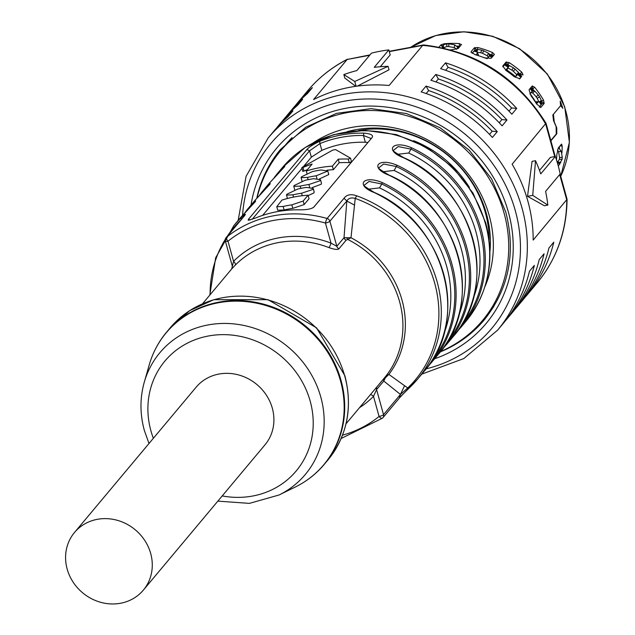 <?xml version="1.0" encoding="UTF-8"?>
<svg xmlns="http://www.w3.org/2000/svg" width="635" height="635" viewBox="0 0 635 635"><rect width="100%" height="100%" fill="white"/><g stroke="black" fill="none" stroke-linecap="round" stroke-linejoin="round"><path stroke-width="0.95" d="M472.075 53.356L474.837 50.054A98.211 89.789 39.9 0 1 477.298 50.657M489.196 54.515A98.211 89.789 39.9 0 1 492.998 56.094M530.947 87.511A98.211 89.789 39.9 0 1 533.686 90.972M540.488 101.1A98.211 89.789 39.9 0 1 542.012 103.767L539.234 107.085M442.166 47.792L442.619 47.244A98.211 89.789 39.9 0 1 443.452 47.157M457.105 46.72A98.211 89.789 39.9 0 1 459.597 46.847M502.817 66.873L505.381 63.81A98.211 89.789 39.9 0 1 509.008 66.151M518.239 73.136A98.211 89.789 39.9 0 1 521.732 76.216L519.414 78.986M488.783 53.808A99.147 90.646 39.9 0 1 491.561 54.935L492.506 52.522L494.403 54.388M494.332 54.507L491.165 58.285L484.576 57.872A101.949 93.21 39.9 0 0 475.115 54.658L471.051 51.927L471.233 51.53L474.401 47.752L477.401 50.133A99.147 90.646 39.9 0 1 477.456 50.149M492.506 52.522A101.949 93.21 -140.1 0 0 477.798 47.538L474.401 47.736L474.837 50.054M540.917 100.83A99.147 90.646 39.9 0 1 541.187 101.282L544.179 103.457L543.544 100.171A101.949 93.21 -140.1 0 0 534.71 87.297L532.225 85.995L529.05 89.781L531.074 95.901A101.949 93.21 39.9 0 1 536.758 104.18L541.02 107.228L540.369 107.537M532.281 85.931L532.678 88.884A99.147 90.646 39.9 0 1 534.392 91.091M542.012 103.767L544.179 103.457L541.02 107.228M450.382 49.816A101.949 93.21 39.9 0 1 451.366 49.847L458.24 48.466L461.502 44.458M439.023 47.141L440.92 44.871L442.619 47.244M461.407 44.688L459.422 43.601A101.949 93.21 -140.1 0 0 444.309 43.736L440.92 44.855L443.452 46.291M502.809 66.056L506.198 70.596A101.949 93.21 39.9 0 1 514.255 76.708L519.867 78.74M502.968 65.786L506.127 62.008L509.222 62.635L507.929 64.865A99.147 90.646 39.9 0 1 509.278 65.754M518.454 72.692A99.147 90.646 39.9 0 1 519.986 74.009L523.105 74.89L521.748 72.136A101.949 93.21 -140.1 0 0 509.222 62.635M521.732 76.216L519.938 78.669M561.396 144.264L558.236 148.034L556.776 155.099A101.949 93.21 39.9 0 1 556.506 159.98M561.911 152.979A101.949 93.21 -140.1 0 0 562.165 146.05L561.642 144.121M560.61 162.425L558.292 166.052M550.807 140.494L556.252 133.993L556.117 126.635L553.529 120.682L552.847 114.967L560.57 105.735L560.205 101.171A101.949 93.21 -140.1 0 1 562.864 108.355L560.951 105.902L560.276 106.085M560.165 106.22L552.918 114.879M556.316 133.906L556.8 133.771L556.744 127.873L554.26 121.896L553.458 114.721M556.8 133.771L550.894 140.819M558.578 162.369L559.808 164.243L557.228 162.131A98.211 89.789 39.9 0 0 557.339 161.536M559.451 146.582A99.147 90.646 39.9 0 1 559.403 148.836M558.776 147.391A98.211 89.789 39.9 0 1 558.76 147.963M507.929 64.865L506.135 61.992L505.381 63.81M456.287 46.101A99.147 90.646 39.9 0 1 459.407 46.26L460.105 46.244M491.561 54.935L493.776 55.174M530.566 87.963A93.718 85.685 39.9 0 1 532.828 90.861M541.464 104.426L539.821 101.529A93.718 85.685 39.9 0 1 540.75 103.14M505.023 64.238A93.718 85.685 39.9 0 1 508.706 66.588M518.009 73.596A93.718 85.685 39.9 0 1 521.406 76.613M515.287 77.208A89.789 82.09 -140.1 0 0 506.031 70.223M489.728 55.507A93.718 85.685 39.9 0 1 492.538 56.65M413.568 140.652A107.561 98.338 39.9 0 1 469.44 187.428M358.561 130.477A107.561 98.338 39.9 0 1 485.323 212.542A107.561 98.338 39.9 0 1 489.133 239.792M347.115 131.667A110.371 100.909 39.9 0 1 486.473 213.804A110.371 100.909 39.9 0 1 489.974 251.269M313.357 142.732A115.983 106.037 39.9 0 1 489.26 215.733A115.983 106.037 39.9 0 1 485.021 286.441M440.619 351.536A131.882 120.579 -140.1 0 0 482.505 320.524A131.882 120.579 -140.1 0 0 504.047 212.971A131.882 120.579 -140.1 0 0 405.527 115.348A131.882 120.579 -140.1 0 0 280.257 151.201A131.882 120.579 -140.1 0 0 257.096 197.882M487.188 58.65L489.363 56.055A7.485 1.008 -68 0 1 489.942 55.658A7.485 1.008 -68 0 1 490.037 55.769M486.815 58.571A90.48 82.717 -140.1 0 0 482.735 57.166M488.442 57.634L487.339 55.761L488.418 53.197L483.624 50.768A106.005 96.917 39.9 0 0 481.6 50.078L477.671 49.451L476.853 52.102L478.441 54.777A94.218 86.138 -140.1 0 0 478.203 54.713L478.266 54.531M488.418 53.197L489.529 55.07L488.863 56.65M489.799 55.666L489.529 55.07M475.988 54.92L477.433 53.189M477.972 54.546A94.559 86.455 39.9 0 1 478.115 54.586A2.81 0.508 -74.6 0 0 478.052 54.539A2.81 0.508 -74.6 0 0 477.822 54.673L477.29 55.309M476.877 52.213L480.782 52.737L481.6 50.078M487.339 55.761L482.544 53.332A103.568 94.694 -140.1 0 0 480.782 52.737M482.544 53.332L483.624 50.768M456.414 49.387L457.597 47.966A7.485 1.929 -87.1 0 1 458.24 47.593L458.938 47.633M456.533 49.236L454.374 47.609L454.652 44.863L448.913 43.815A106.005 96.917 39.9 0 0 446.834 43.831L443.452 44.688L443.452 47.434L444.389 48.292M454.652 44.863L457.494 47.014L457.375 48.236M458.184 47.593L457.494 47.014M443.627 47.704L446.834 46.569L446.834 43.831M454.374 47.609L448.635 46.553A103.568 94.694 -140.1 0 0 446.834 46.569M448.635 46.553L448.913 43.815M517.795 73.85A96.647 88.36 39.9 0 1 517.977 74.009L516.176 76.136A94.218 86.138 -140.1 0 0 515.985 75.97L516.731 74.644L513.326 71.271A103.568 94.694 -140.1 0 0 511.834 70.136L507.825 67.881L507.214 69.318A94.218 86.138 -140.1 0 0 507.008 69.183L507.595 68.326M505.643 70.191L508.564 66.794L504.881 64.413M515.668 76.748A90.48 82.717 -140.1 0 0 506.42 69.763M509.397 65.58L507.825 67.874L509.405 65.572L513.405 67.826A106.005 96.917 39.9 0 1 515.136 69.136L518.533 72.509L516.247 75.676M507.008 69.183L507.024 69.104A94.559 86.455 39.9 0 1 507.024 69.104L505.897 70.382M513.405 67.826L511.834 70.136M513.326 71.271L515.136 69.136M517.977 74.009L516.176 76.136M538.147 101.933L536.543 103.846M529.86 94.043L532.178 91.281A7.485 0.706 142.3 0 0 532.487 90.686A7.485 0.706 142.3 0 0 532.392 90.654M535.996 102.973L536.71 102.116A2.81 0.397 148.8 0 0 536.813 101.87A2.81 0.397 148.8 0 0 536.765 101.838A94.559 86.455 39.9 0 1 536.821 101.925M536.115 102.83A90.48 82.717 -140.1 0 0 530.114 93.75M531.431 92.17L533.082 90.868L532.519 90.853M533.082 90.868L534.845 91.17L538.345 95.036A106.005 96.917 39.9 0 1 539.559 96.806L541.353 100.552L538.932 102.052L537.21 98.298A103.568 94.694 -140.1 0 0 536.154 96.758L532.654 92.893L530.892 92.591M538.345 95.036L536.154 96.758M537.21 98.298L539.559 96.806M536.829 101.687L536.639 101.806A94.218 86.138 -140.1 0 0 536.511 101.592L538.932 102.052M558.617 147.764L561.284 151.392L562.261 157.369A106.005 96.917 39.9 0 1 562.094 159.401L560.427 162.147L560.864 162.433L557.736 162.068L559.403 159.321A103.568 94.694 -140.1 0 0 559.546 157.559L558.57 151.575L557.419 150.011M562.261 157.369L559.546 157.559M559.403 159.321L562.094 159.401M556.752 160.742L557.736 162.068M372.253 137.335L313.873 207.066C311.571 208.955 306.808 209.875 299.601 209.828A119.721 109.458 39.9 0 0 255.405 218.067L248.222 220.297L248.476 219.273L306.856 149.535C309.007 147.098 313.261 144.375 319.627 141.359A119.721 109.458 -140.1 0 1 363.815 133.12C370.61 133.675 373.42 135.08 372.253 137.335L313.611 207.335M374.325 192.619L374.174 192.548C354.743 185.063 363.506 174.601 382.445 182.674L381.698 183.967A118.785 108.601 39.9 0 1 432.149 360.251M388.771 175.117A119.721 109.458 39.9 0 1 458.2 256.342A119.721 109.458 39.9 0 1 438.634 353.973C485.902 301.966 459.002 204.962 388.906 175.014L388.771 175.117C369.34 167.632 378.095 157.17 397.042 165.235L396.288 166.537L383.635 164.005L378.928 167.735C376.626 167.164 379.952 169.593 388.906 175.014L388.922 175.189M403.511 157.75L403.36 157.686C383.937 150.201 392.692 139.74 411.631 147.804L410.885 149.106A118.785 108.601 39.9 0 1 461.343 325.382M244.038 216.337L243.451 217.027C246.547 213.257 245.92 213.368 241.554 217.345A119.721 109.458 -140.1 0 0 233.918 225.496L240.443 217.702A119.721 109.458 39.9 0 1 240.641 217.464L240.641 217.464C253.595 203.938 262.35 193.477 248.912 207.581A119.721 109.458 -140.1 0 0 248.714 207.82L255.04 200.271A119.721 109.458 39.9 0 1 255.238 200.033A1.873 0.754 40.1 0 0 255.238 200.033C268.184 186.507 276.947 176.038 263.509 190.151A119.721 109.458 -140.1 0 0 263.311 190.389L269.629 182.832A119.721 109.458 39.9 0 1 269.835 182.594L269.835 182.594C282.781 169.069 291.544 158.607 278.106 172.72A1.873 0.754 40.1 0 0 278.193 173.506M356.767 195.85C351.028 193.754 346.781 194.556 344.035 198.255L346.813 201.025C348.504 198.176 351.306 197.31 355.227 198.414A9.35 1.413 -70.2 0 1 356.767 195.85A119.721 109.458 -140.1 0 1 437.078 281.575A119.721 109.458 -140.1 0 1 417.52 379.206L424.045 371.411A119.721 109.458 39.9 0 1 423.839 371.65M363.815 133.12L363.458 135.477A117.856 107.744 -140.1 0 0 319.961 143.589L319.627 141.359M321.842 150.368L319.961 143.589L309.57 150.789L311.34 157.186L321.842 150.368A110.76 101.259 39.9 0 1 365.339 142.256L367.903 142.486M339.193 162.719L333.359 169.688L332.383 166.164L338.217 159.195L339.193 162.719A110.76 101.259 39.9 0 1 349.234 162.623L351.496 161.758L350.599 158.512M332.383 166.164A114.498 104.68 -140.1 0 0 306.284 171.037L312.118 164.06A114.498 104.68 -140.1 0 0 303.006 167.481L301.792 167.775L302.474 167.124L332.764 150.082L335.55 149.566L350.504 158.163L351.496 161.758M326.954 170.243A110.76 101.259 39.9 0 1 333.359 169.688M301.792 167.775L302.784 171.363L303.998 171.061A110.76 101.259 39.9 0 1 307.475 169.608M327.811 171.037L321.048 169.974A114.498 104.68 39.9 0 0 312.349 171.601L301.419 176.847L301.085 177.665L307.483 177.411A114.498 104.68 -140.1 0 1 316.182 175.792L327.811 171.037L328.787 174.561L319.5 178.895M320.516 179.753L313.753 178.697A114.498 104.68 39.9 0 0 305.054 180.316L294.116 185.563L293.791 186.38L300.188 186.126A114.498 104.68 -140.1 0 1 308.888 184.507L320.223 180.689L320.516 179.753L321.493 183.277L321.199 184.214L312.198 187.611M313.214 188.476L306.451 187.412A114.498 104.68 39.9 0 0 297.751 189.032L286.822 194.278L286.488 195.096L292.886 194.842A114.498 104.68 -140.1 0 1 301.593 193.223L312.92 189.413L313.214 188.476L314.198 191.992L313.896 192.937L308.158 195.58M309.031 198.747L304.165 204.557L303.189 201.033L308.054 195.223L309.031 198.747M303.189 201.033L291.862 204.843A114.498 104.68 -140.1 0 0 283.162 206.47L276.757 206.716L277.741 210.241L284.131 209.971A110.76 101.259 39.9 0 1 292.83 208.344L304.165 204.557M311.34 157.186L303.689 166.33M301.958 168.394L262.612 215.392M306.284 171.037L306.943 173.411M350.504 158.163L348.242 159.044A114.498 104.68 -140.1 0 0 338.217 159.195M276.757 206.716L281.956 200.089A114.498 104.68 39.9 0 1 308.054 195.223M252.174 219.337L309.57 150.789L306.856 149.535M370.467 139.422L370.729 138.366L363.458 135.477L365.339 142.256M374.174 192.548A119.721 109.458 39.9 0 1 443.603 273.78A119.721 109.458 39.9 0 1 424.045 371.411C471.305 319.397 444.405 222.393 374.309 192.453C365.355 187.023 362.029 184.594 364.331 185.174L369.038 181.435L381.698 183.967A5.612 0.635 115.1 0 1 379.452 187.873L368.411 189.182M427.863 366.546L432.316 361.529A119.721 109.458 -140.1 0 1 432.11 361.767L432.11 361.767A1.873 0.754 -139.9 0 1 431.181 361.767M458.391 316.635A115.983 106.037 -140.1 0 0 394.041 170.442L383 171.752M442.46 349.115L446.905 344.099A119.721 109.458 -140.1 0 1 446.707 344.337L446.707 344.337A1.873 0.754 -139.9 0 1 445.778 344.329M403.36 157.686A119.721 109.458 39.9 0 1 472.797 238.911A119.721 109.458 39.9 0 1 453.231 336.542C500.491 284.528 473.591 187.531 403.503 157.583C394.541 152.154 391.216 149.733 393.525 150.304L398.232 146.566L410.885 149.106A5.612 0.635 115.1 0 1 408.638 153.003L397.597 154.321M457.049 331.684L461.502 326.66A119.721 109.458 -140.1 0 1 461.304 326.898L461.304 326.898A1.873 0.754 -139.9 0 1 460.375 326.898M263.509 190.151A1.873 0.754 40.1 0 0 263.596 190.945M248.912 207.581A1.873 0.754 40.1 0 0 248.999 208.375M225.488 240.713A3.739 0.913 -15.5 0 0 225.362 241.062A3.739 0.913 -15.5 0 0 227.997 241.221A115.983 106.037 -140.1 0 1 325.438 223.044A3.739 0.913 -15.5 0 0 329.89 221.234A3.739 3.421 -140.1 0 0 327.12 218.472A119.721 109.458 -140.1 0 0 226.536 237.236L243.451 217.027M202.573 303.728L231.688 268.954L233.569 261.326A97.274 88.932 39.9 0 1 331.018 243.149L336.836 246.285L329.89 221.234L346.813 201.025L344.019 237.712L350.988 237.744L346.115 240.22L338.939 248.793C337.756 249.92 334.439 249.523 328.986 247.602A3.739 0.532 -68.9 0 0 331.018 243.149L325.438 223.044A3.739 0.667 -74.2 0 1 327.12 218.472L344.035 198.255M341.154 438.483L382.405 418.203A3.739 3.739 0 0 0 382.921 417.703A3.739 3.421 -140.1 0 0 383.532 414.647L376.587 389.596A3.739 3.421 39.9 0 1 377.158 386.588L385.683 376.38L388.89 374.412L385.413 377.722L383.762 381.024L400.447 394.438L383.532 414.647A3.739 0.913 164.5 0 1 379.079 416.457A3.739 1.492 -129 0 0 382.405 418.203A3.739 1.492 -129 0 0 382.484 418.124A3.739 3.421 -140.1 0 0 382.921 417.703L399.836 397.486L417.52 379.206A119.721 109.458 -140.1 0 1 409.877 387.358A9.35 3.77 -133.7 0 1 409.758 387.477L409.758 387.477A9.35 3.77 -133.7 0 1 407.781 387.921L400.447 394.438L399.407 397.915M409.631 387.588L400.217 396.915M404.566 385.715L407.781 387.921A118.467 108.315 39.9 0 0 355.227 198.414L350.988 237.744A94.79 86.662 39.9 0 1 388.89 374.412L404.566 385.715L400.447 394.438M346.615 237.815L347.702 239.435A93.535 85.511 39.9 0 1 399.613 301.768A93.535 85.511 39.9 0 1 385.683 376.38L385.413 377.722M377.158 386.588L346.012 423.815M384.334 378.015A3.739 3.421 -140.1 0 0 383.762 381.024L376.587 389.596L373.499 396.359L379.079 416.457A115.983 106.037 -140.1 0 1 342.503 435.173M370.411 394.676A3.739 1.508 -135.2 0 1 373.499 396.359A97.274 88.932 39.9 0 1 359.577 407.614M231.862 268.764L235.291 265.089A3.739 1.508 44.8 0 0 233.569 261.326L227.997 241.221A3.739 1.492 51 0 1 226.536 237.236A3.739 3.421 -140.1 0 0 226.1 237.657A3.739 3.739 0 0 0 225.362 241.062L232.227 265.803M143.359 590.113L264.985 444.833A44.895 41.045 -140.1 0 0 266.47 395.311A44.895 41.045 -140.1 0 0 218.924 374.055A44.895 41.045 -140.1 0 0 196.136 387.191L74.509 532.471A44.895 41.045 -140.1 0 0 73.025 581.993A44.895 41.045 -140.1 0 0 120.571 603.25A44.895 41.045 -140.1 0 0 143.359 590.113A44.895 41.045 -140.1 0 0 144.843 540.591A44.895 41.045 -140.1 0 0 97.298 519.335A44.895 41.045 -140.1 0 0 74.509 532.471M241.554 217.345A9.35 3.77 46.3 0 0 241.205 219.615M560.11 174.038L567.071 199.255L533.178 240.086A149.654 136.819 39.9 0 0 527.875 201.176A149.654 136.819 39.9 0 0 512.135 164.203L545.997 123.214C517.2 77.367 476.385 51.276 423.553 44.934L389.215 51.308M539.504 170.394L550.394 157.377L555.347 156.456A149.654 136.819 39.9 0 1 558.046 165.148A149.654 136.819 39.9 0 1 560.197 173.934L545.6 191.373A149.654 136.819 39.9 0 1 547.838 205.113L532.741 195.366L527.526 196.334L532.067 161.346L535.519 160.703L532.741 195.366M547.838 205.113L544.385 205.756L527.526 196.334M505.817 320.27A149.654 136.819 -140.1 0 0 508.294 317.397A149.654 136.819 -140.1 0 0 534.345 265.406L529.479 271.216A149.654 136.819 39.9 0 1 503.428 323.215L497.586 330.184A149.654 136.819 -140.1 0 0 522.041 208.145A149.654 136.819 -140.1 0 0 410.242 97.361A149.654 136.819 -140.1 0 0 268.089 138.049L273.923 131.08A149.654 136.819 39.9 0 1 288.044 116.729L292.91 110.919A149.654 136.819 -140.1 0 0 278.789 125.27A149.654 136.819 -140.1 0 0 276.4 128.207M278.789 125.27L283.654 119.451A149.654 136.819 39.9 0 1 297.775 105.108L302.641 99.298A149.654 136.819 -140.1 0 0 288.52 113.641A149.654 136.819 -140.1 0 0 286.131 116.586M506.976 120.023A149.654 136.819 -140.1 0 0 435.777 74.462L438.38 78.954A145.915 133.406 39.9 0 1 501.904 119.602L506.976 120.023L502.11 125.833A149.654 136.819 39.9 0 0 430.911 80.272L435.777 74.462M516.707 108.402A149.654 136.819 -140.1 0 0 445.5 62.833L448.112 67.334A145.915 133.406 39.9 0 1 511.635 107.974L516.707 108.402L511.842 114.213A149.654 136.819 39.9 0 0 440.634 68.651L445.5 62.833M288.52 113.641L293.386 107.831A149.654 136.819 39.9 0 1 307.507 93.488L312.372 87.678A149.654 136.819 -140.1 0 0 298.252 102.021A149.654 136.819 -140.1 0 0 295.862 104.966M497.253 131.643A149.654 136.819 -140.1 0 0 426.045 86.082L428.649 90.575A145.915 133.406 39.9 0 1 492.173 131.223L497.253 131.643L492.387 137.454A149.654 136.819 39.9 0 0 421.18 91.892L426.045 86.082M389.303 51.61L422.68 45.387L389.104 85.487A149.654 136.819 39.9 0 0 313.579 99.576L347.147 59.476L369.649 55.277M489.522 134.39L492.173 131.223M428.649 90.575L426.164 93.543M508.976 111.149L511.635 107.974M448.112 67.334L445.627 70.302M438.38 78.954L435.896 81.923M499.245 122.769L501.904 119.602M555.347 156.456L540.75 173.887A149.654 136.819 39.9 0 0 535.519 160.703M554.712 156.575L545.703 124.111A149.654 136.819 39.9 0 0 422.68 45.387L423.347 44.942M388.826 49.903A149.654 136.819 39.9 0 0 371.427 53.149L356.83 70.588A149.654 136.819 39.9 0 0 343.852 74.589L354.759 81.471L388.048 66.342A149.654 136.819 39.9 0 0 374.237 67.342L388.826 49.903L390.207 54.88L380.278 66.739M388.048 66.342L389.017 69.81L357.426 86.09M355.695 86.328L344.813 78.057L343.852 74.589M354.759 81.471L356.084 86.273M369.967 54.896L347.147 59.476A149.654 136.819 39.9 0 0 307.499 90.98L298.252 102.021M515.549 308.65A149.654 136.819 -140.1 0 0 518.025 305.776A149.654 136.819 -140.1 0 0 544.076 253.786L539.21 259.596A149.654 136.819 39.9 0 1 513.159 311.587L508.294 317.397M525.272 297.021A149.654 136.819 -140.1 0 0 527.748 294.156A149.654 136.819 -140.1 0 0 553.807 242.157L548.942 247.967A149.654 136.819 39.9 0 1 522.891 299.966L518.025 305.776M410.686 47.3A101.949 93.21 39.9 0 1 436.396 35.457A101.949 93.21 39.9 0 1 519.351 48.951A101.949 93.21 39.9 0 1 560.729 176.276L569.397 142.43L564.713 106.72L547.33 74.009L519.597 48.728L492.697 36.282L463.939 31.75L435.777 35.536L410.631 47.315M562.165 146.05L560.006 145.923M519.986 74.009L521.748 72.136M459.407 46.26L459.422 43.601M541.187 101.282L543.544 100.171M534.71 87.297L532.678 88.884M477.798 47.538L477.401 50.133M471.106 52.356L471.233 51.53M493.816 306.538L488.823 312.968A131.882 120.579 -140.1 0 0 493.832 306.522M292.044 137.589A131.882 120.579 -140.1 0 0 286.583 143.645L292.029 137.605M489.363 56.055A97.742 89.36 39.9 0 1 492.077 57.198M473.893 51.181A97.742 89.36 39.9 0 1 476.909 51.919M457.597 47.966A97.742 89.36 39.9 0 1 458.613 48.022M517.612 74.462A97.742 89.36 39.9 0 1 520.827 77.303M504.468 64.897A97.742 89.36 39.9 0 1 508.111 67.246M516.731 74.644L518.533 72.509M539.337 101.83A97.742 89.36 39.9 0 1 541.083 104.878M530.034 88.606A97.742 89.36 39.9 0 1 532.178 91.281M534.845 91.17L532.654 92.893M539.044 101.981L541.282 100.56M561.284 151.392L558.57 151.575M278.106 172.72A119.721 109.458 -140.1 0 0 277.9 172.958L282.281 167.727A119.721 109.458 39.9 0 1 396.002 135.176A119.721 109.458 39.9 0 1 485.442 223.798A119.721 109.458 39.9 0 1 465.884 321.429L461.502 326.66A119.721 109.458 -140.1 0 0 481.068 229.029A119.721 109.458 -140.1 0 0 411.631 147.804M438.436 354.211A119.721 109.458 39.9 0 0 438.634 353.973L432.316 361.529A119.721 109.458 -140.1 0 0 451.874 263.898A119.721 109.458 -140.1 0 0 382.445 182.674M453.033 336.78A119.721 109.458 39.9 0 0 453.231 336.542L446.905 344.099A119.721 109.458 -140.1 0 0 466.471 246.467A119.721 109.458 -140.1 0 0 397.042 165.235M277.9 172.958A119.721 109.458 -140.1 0 0 274.082 177.816L277.9 172.958M263.311 190.389A119.721 109.458 -140.1 0 0 259.493 195.247L263.311 190.389M244.888 212.685L248.714 207.82A119.721 109.458 -140.1 0 0 244.896 212.677M293.513 197.096L292.886 194.842M300.807 188.381L300.188 186.126M308.11 179.657L307.483 177.411M303.998 171.061L303.006 167.481M348.242 159.044L349.234 162.623M316.182 175.792L316.928 178.483M308.888 184.507L309.634 187.198M301.593 193.223L302.284 195.723M284.131 209.971L283.162 206.47M291.862 204.843L292.83 208.344M250.119 220.027L248.476 219.273M443.794 334.073A115.983 106.037 -140.1 0 0 379.452 187.873M394.041 170.442A5.612 0.635 115.1 0 0 396.288 166.537A118.785 108.601 -140.1 0 1 446.746 342.813M472.98 299.204A115.983 106.037 -140.1 0 0 408.638 153.003M210.106 294.727A118.467 108.315 39.9 0 1 225.298 239.347M227.322 236.204A118.467 108.315 39.9 0 1 240.863 220.027M235.291 265.089A93.535 85.511 39.9 0 1 328.986 247.602M354.473 205.097L346.813 201.025M346.115 240.22A3.739 3.421 39.9 0 1 344.019 237.712L336.836 246.285A3.739 3.421 39.9 0 0 338.939 248.793M217.853 501.134L249.38 503.38L279.035 494.998A94.837 86.701 -140.1 0 0 320.81 397.121A94.837 86.701 -140.1 0 0 232.41 323.771A94.837 86.701 -140.1 0 0 144.28 382.183L149.265 364.784C152.757 352.687 158.496 341.852 166.465 332.288L170.156 327.882A102.886 94.067 39.9 0 1 267.883 299.91A102.886 94.067 39.9 0 1 344.749 376.071A102.886 94.067 39.9 0 1 327.938 459.97L324.247 464.383A102.886 94.067 -140.1 0 0 341.058 380.484A102.886 94.067 -140.1 0 0 264.192 304.316A102.886 94.067 -140.1 0 0 166.465 332.288A102.886 94.067 -140.1 0 0 156.432 347.194M149.265 364.784A102.759 93.948 39.9 0 1 244.753 301.498A102.759 93.948 39.9 0 1 340.543 380.984A102.759 93.948 39.9 0 1 295.283 487.029C306.578 481.465 316.238 473.916 324.247 464.383A102.886 94.067 -140.1 0 1 311.34 476.877M222.202 495.927A85.614 78.272 -140.1 0 0 310.19 401.153A85.614 78.272 -140.1 0 0 208.375 336.002A85.614 78.272 -140.1 0 0 150.932 430.871A85.614 78.272 -140.1 0 0 153.352 438.293M559.689 174.538L566.753 199.993A149.654 136.819 39.9 0 1 536.996 283.115L527.748 294.156M426.085 368.879A144.042 131.691 -140.1 0 0 515.358 210.868A144.042 131.691 -140.1 0 0 366.895 98.965A144.042 131.691 -140.1 0 0 242.57 215.233M251.031 205.057A136.557 124.849 39.9 0 1 373.451 106.109A136.557 124.849 39.9 0 1 508.397 212.161A136.557 124.849 39.9 0 1 434.626 358.767M256.786 198.231A132.818 121.428 39.9 0 1 280.511 149.439L305.586 127.333L336.526 113.371L370.999 108.641L406.376 113.522L439.944 127.683L469.106 150.05L491.625 178.903L505.77 212.003C516.096 252.928 508.905 288.917 484.195 319.961A132.818 121.428 39.9 0 1 440.333 351.893M488.823 312.968L482.505 320.524M286.583 143.645L280.257 151.201M489.942 55.658L492.474 56.721M474.258 50.744L477.068 51.427M443.198 48.014L443.928 47.942M518.025 73.962L521.24 76.811M530.439 88.122L532.487 90.686M282.281 167.727L305.189 147.495L333.335 134.707L364.546 130.318L396.446 134.612L426.617 147.256L452.803 167.259L473.027 193.135L485.759 222.925C495.157 260.033 488.537 292.87 465.884 321.429M286.488 195.096L287.433 198.493M293.791 186.38L294.767 189.897M301.085 177.665L302.062 181.181M269.629 182.832L284.559 166.767M255.04 200.271L269.962 184.206M240.443 217.702L255.373 201.636M170.156 327.882L189.73 310.61L213.828 299.688L268.01 299.672L316.524 327.819L344.876 375.722C352.925 407.543 347.281 435.634 327.938 459.97M144.28 382.183C139.859 397.962 139.875 414.052 144.351 430.459L149.003 443.492M279.035 494.998L295.283 487.029M243.022 217.448L226.1 237.657M209.812 295.092L215.662 257.81L233.918 225.496M567.071 199.255C566.69 231.196 556.665 259.144 536.996 283.115M555.236 156.472L546.036 123.301M268.089 138.049L246.094 176.292L238.149 220.44M307.499 90.98C318.635 77.724 332.002 67.104 347.583 59.126M421.751 374.142L463.812 358.561L497.586 330.184"/></g></svg>
